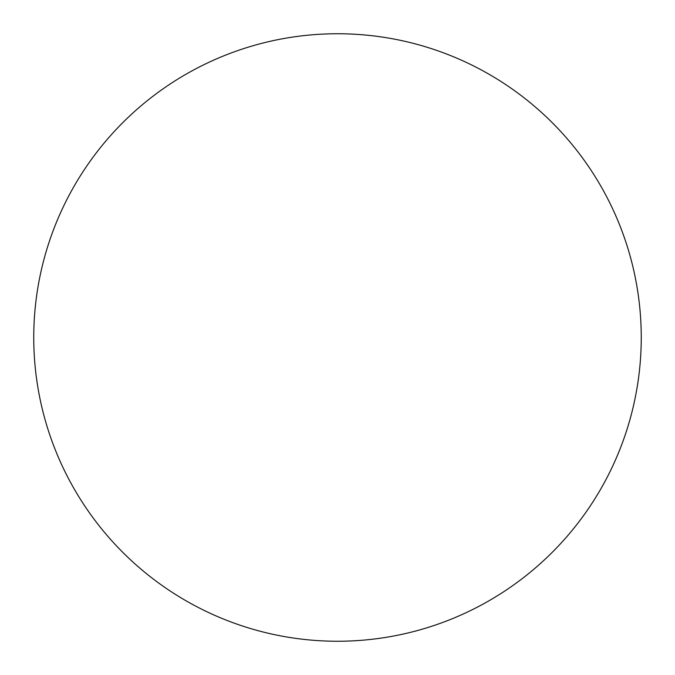 <?xml version="1.0" encoding="UTF-8"?>
<svg xmlns="http://www.w3.org/2000/svg" width="675" height="675" viewBox="0 0 675 675"><rect width="100%" height="100%" fill="white"/><g stroke="black" fill="none" stroke-linecap="round" stroke-linejoin="round"><path stroke-width="0.51" stroke-dasharray="3.38 2.53" d="M337.5 33.75A303.75 303.75 0 0 1 641.25 337.5A303.75 303.75 0 0 1 337.5 641.25A303.75 303.75 0 0 1 33.75 337.5A303.75 303.75 0 0 1 337.5 33.75M33.75 337.5A303.75 303.75 0 0 0 337.5 641.25A303.75 303.75 0 0 0 641.25 337.5A303.75 303.75 0 0 0 337.5 33.75A303.75 303.75 0 0 0 33.75 337.5"/><path stroke-width="1.01" d="M337.5 33.75A303.75 303.75 0 0 1 641.25 337.5A303.75 303.75 0 0 1 337.5 641.25A303.75 303.75 0 0 1 33.75 337.5A303.75 303.75 0 0 1 337.5 33.75M33.75 337.5A303.75 303.75 0 0 0 337.5 641.25A303.75 303.75 0 0 0 641.25 337.5A303.75 303.75 0 0 0 337.5 33.75A303.75 303.75 0 0 0 33.75 337.5"/></g></svg>
